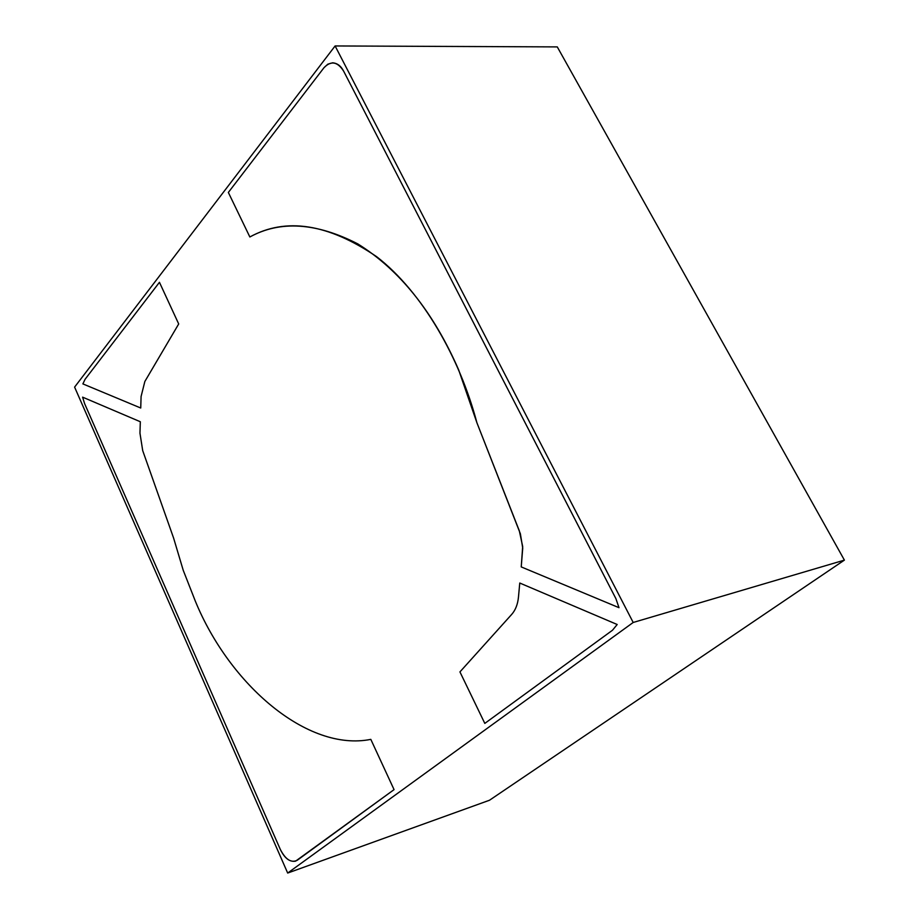 <?xml version="1.0" encoding="UTF-8"?>
<svg xmlns="http://www.w3.org/2000/svg" width="919" height="919" viewBox="0 0 919 919"><rect width="100%" height="100%" fill="white"/><g stroke="black" fill="none" stroke-linecap="round" stroke-linejoin="round"><path stroke-width="1.38" d="M195.345 601.175C229.555 684.678 307.497 752.052 370.817 739.37C307.497 752.052 229.555 684.678 195.345 601.175L183.226 570.274L173.576 537.983L142.709 450.632L139.964 433.171L140.32 421.741L82.607 397.157L84.559 403.51L82.607 397.157L140.32 421.741L139.964 433.171L142.709 450.632L173.576 537.983L183.226 570.274L195.345 601.175M82.882 383.901L85.088 379.271L82.882 383.901L140.733 408.013L141.089 396.491L144.846 381.488L178.7 323.959L159.447 282.305L85.088 379.271L159.447 282.305L178.7 323.959L144.846 381.488L141.089 396.491L140.733 408.013L82.882 383.901M84.559 403.51L280.318 849.432C285.533 859.552 291.162 863.171 297.216 860.287L394.056 789.628L370.817 739.37L394.056 789.628L295.585 861.16C289.68 862.171 284.591 858.266 280.318 849.432L84.559 403.51M617.189 624.506L519.763 583.025L518.465 597.143C517.742 604.334 515.502 610.078 511.734 614.363L459.937 671.904L484.807 723.402L612.491 630.239L617.189 624.506L612.491 630.239L484.807 723.402L459.937 671.904L511.734 614.363C515.502 610.078 517.742 604.334 518.465 597.143L519.763 583.025L617.189 624.506M615.879 598.602L619.004 607.689L615.879 598.602L343.637 71.154L615.879 598.602M324.016 67.673L327.853 64.169L332.598 62.814C337.307 63.193 340.983 65.973 343.637 71.154C337.503 61.607 330.966 60.447 324.016 67.673L228.349 192.45L249.853 236.976C285.912 217.137 328.175 223.708 376.641 256.688C422.395 291.989 459.914 358.295 476.927 422.809L520.384 533.824L522.727 548.069L521.234 566.92L619.004 607.689L521.234 566.92L522.681 546.495L519.327 530.849L476.927 422.809L458.615 369.76C433.32 311.943 399.696 269.979 357.755 243.868C316.228 222.593 280.261 220.296 249.853 236.976L228.349 192.45L324.016 67.673M335.113 45.95L633.191 622.473L844.4 560.119L557.282 46.903L335.113 45.95L557.282 46.903L844.4 560.119L633.191 622.473L287.681 873.05L74.6 387.106L335.113 45.95L74.6 387.106L287.681 873.05L489.494 800.242L287.681 873.05L633.191 622.473L335.113 45.95M489.494 800.242L844.4 560.119L489.494 800.242"/></g></svg>
